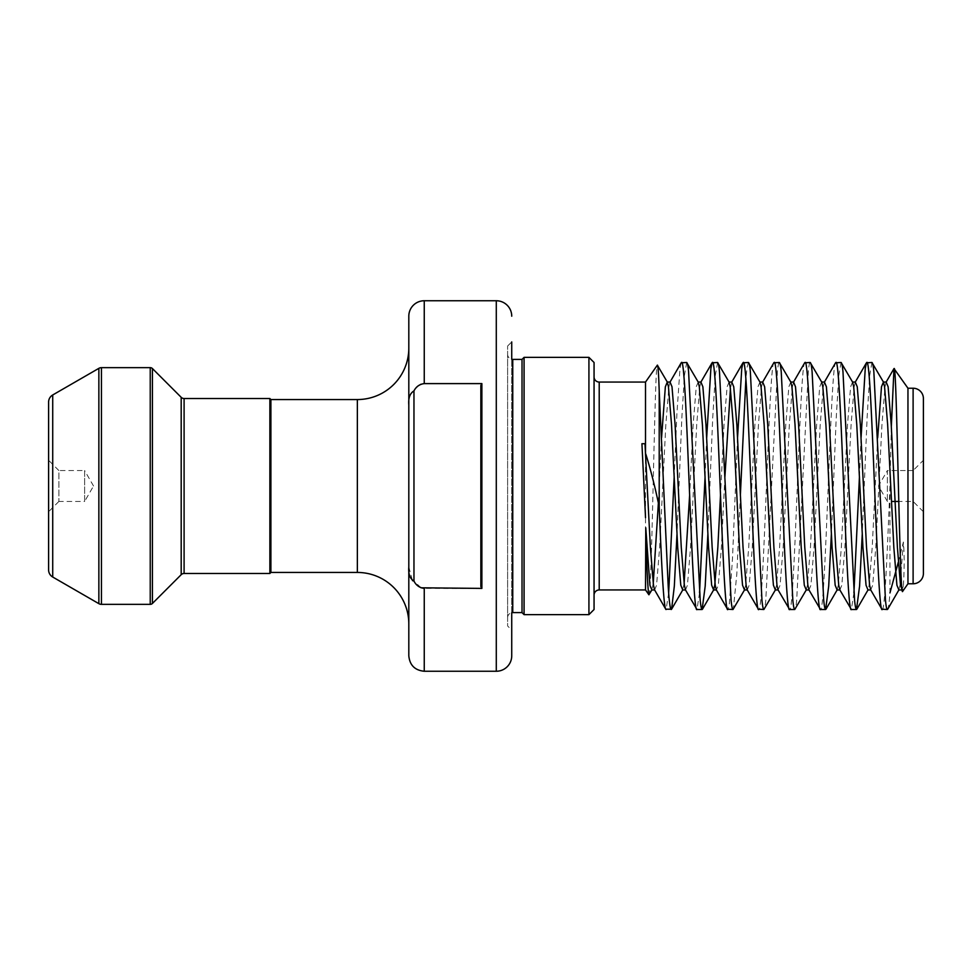 <?xml version="1.0" encoding="UTF-8"?>
<svg xmlns="http://www.w3.org/2000/svg" width="972" height="972" viewBox="0 0 972 972"><rect width="100%" height="100%" fill="white"/><g stroke="black" fill="none" stroke-linecap="round" stroke-linejoin="round"><path stroke-width="0.73" stroke-dasharray="4.86 3.65" d="M594.062 376.905L594.062 595.095L594.062 376.905M408.811 348.085L408.811 623.915M58.891 501.443L48.6 511.734L48.6 460.266L48.6 511.734L48.6 460.266L58.891 470.557L58.891 501.443L58.891 470.557L84.625 470.557L84.625 501.443L58.891 501.443M93.531 486L84.625 470.557L84.625 501.443L93.531 486M923.4 460.266L923.4 511.734L923.4 460.266L913.109 470.557L913.109 501.443L913.109 470.557L887.375 470.557L887.375 501.443L887.375 470.557L878.469 486L887.375 501.443L891.458 501.443M923.4 511.734L913.109 501.443L898.784 501.443M891.324 426.635L889.951 486.134L889.951 592.932C889.21 603.466 888.347 608.994 887.375 609.505M889.951 486.134C887.375 552.072 884.799 611.218 882.236 609.505M871.945 362.495L869.673 375.532L867.109 417.668L862.237 534.284M861.058 437.716L859.442 476.717M853.926 592.859L851.363 609.505M841.072 362.495L838.8 375.532L836.236 417.668L831.364 534.284M835.92 362.495C830.768 354.853 825.629 617.147 820.477 609.505M810.186 362.495C809.482 362.702 808.838 365.824 808.279 371.863L796.676 600.137C796.117 606.054 795.473 609.177 794.756 609.505M805.047 362.495C799.895 354.853 794.756 617.147 789.604 609.505M779.313 362.495C778.608 362.702 777.965 365.824 777.393 371.863L765.79 600.137C765.243 606.054 764.6 609.177 763.883 609.505M774.174 362.495C769.022 354.853 763.883 617.147 758.731 609.505M748.44 362.495L747.091 367.076L745.864 379.141M740.36 495.283L736.837 573.857L733.35 609.201M737.554 437.716L732.487 558.596L729.401 603.454L727.858 609.505M717.567 362.495L715.295 375.532L712.731 417.668L707.871 534.284M706.68 437.716L705.064 476.717M699.548 592.859L696.985 609.505M686.694 362.495L684.422 375.532L681.858 417.668L676.986 534.284M681.19 362.799L679.999 368.546L676.913 413.404L674.191 476.717M668.675 592.859L666.112 609.505M507.615 617.73A5.152 5.152 0 0 1 511.734 612.688L511.734 359.312A5.152 5.152 0 0 1 507.615 354.27L507.615 617.73L507.615 354.27M507.615 346.032L511.734 341.913L511.734 630.087L507.615 625.968L507.615 346.032L507.615 625.968M408.811 316.192L408.811 655.808M421.07 587.805L413.963 581.11L413.963 390.89L418.167 385.872M420.937 384.244L424.254 383.6L424.254 300.749M413.963 390.89C409.929 393.381 408.204 398.07 408.811 404.96M645.517 382.057L645.517 589.943M648.895 594.755C651.872 604.122 654.678 359.98 657.351 365.156M907.957 388.229L907.957 583.771M898.322 562.144L903.389 542.012C904.993 561.148 903.668 579.263 903.389 586.359L902.636 591.377M522.025 359.409L522.025 612.591M524.078 357.356L524.078 614.644M588.923 357.356L588.923 614.644M594.062 609.505L594.062 362.495M923.4 573.48L923.4 398.52M269.876 398.52L269.876 573.48M270.896 399.553L270.896 572.447M424.254 671.251L424.254 588.4L481.881 588.4L481.881 383.6L424.254 383.6M408.811 567.041L412.456 580.6M480.848 586.529L480.848 385.471L480.848 586.529L481.881 588.4M599.214 589.943L599.214 382.057M184.097 573.48L184.097 398.52M181.193 397.317L181.193 574.683M357.356 399.553L357.356 572.447M512.754 359.409L512.754 612.591M913.109 388.229L913.109 583.771M52.719 577.028L52.719 394.972M98.865 368.339L98.865 603.661M150.235 367.647L150.235 604.353M101.44 604.353L101.44 367.647M152.422 603.454L152.422 368.546M496.291 300.749L496.291 671.251M903.389 586.359L901.615 589.955M886.172 382.045L885.042 386.795L881.956 424.691L875.784 547.309L872.698 585.205L870.742 589.955M855.299 382.045L854.169 386.795L851.083 424.691L844.911 547.309L841.825 585.205L839.869 589.955M824.426 382.045L823.296 386.795L820.21 424.691L814.026 547.309L810.94 585.205L808.983 589.955M793.553 382.045L792.423 386.795L789.337 424.691L783.153 547.309L780.066 585.205L778.11 589.955M762.68 382.045L761.538 386.795L758.452 424.691L752.279 547.309L749.193 585.205L747.237 589.955M731.794 382.045L730.434 388.533M724.918 476.717L721.406 547.309L718.32 585.205L716.364 589.955M700.921 382.045L699.791 386.795L696.705 424.691L690.533 547.309L687.447 585.205L685.491 589.955M670.048 382.045L668.918 386.795L665.832 424.691L659.66 547.309L656.562 585.205L654.618 589.955M903.389 542.012L899.999 585.205L898.869 589.955M877.68 437.716L872.212 547.309L869.126 585.205L867.996 589.955M852.566 382.045L850.609 386.795L847.511 424.691L841.339 547.309L838.253 585.205L837.123 589.955M821.68 382.045L819.724 386.795L816.638 424.691L810.466 547.309L807.38 585.205L806.25 589.955M790.807 382.045L788.851 386.795L785.765 424.691L779.593 547.309L776.507 585.205L775.377 589.955M759.934 382.045L757.978 386.795L754.892 424.691L748.719 547.309L745.633 585.205L744.491 589.955M729.061 382.045L727.105 386.795L724.019 424.691L720.495 495.283M698.188 382.045L696.231 386.795L693.145 424.691L689.622 495.283M684.118 583.467L682.745 589.955M661.555 437.692L658.372 503.119M653.245 583.467L651.872 589.955"/><path stroke-width="1.46" d="M913.109 583.771L913.109 388.229A10.291 10.291 0 0 1 923.4 398.52L923.4 573.48A10.291 10.291 0 0 1 913.109 583.771L907.957 583.771L907.957 388.229L893.985 368.57L891.324 426.635M588.923 357.356L594.062 362.495L594.062 609.505L588.923 614.644L588.923 357.356L524.078 357.356L524.078 614.644L588.923 614.644M524.078 357.356L522.025 359.409L522.025 612.591L512.754 612.591A5.152 5.152 0 0 0 511.734 612.688L511.734 655.808A15.443 15.443 0 0 1 496.291 671.251L424.254 671.251C414.874 670.34 409.722 665.188 408.811 655.808L408.811 316.192A15.443 15.443 0 0 1 424.254 300.749L424.254 383.6L481.881 383.6L480.848 385.471L480.848 586.529L480.848 385.471L481.881 383.6L481.881 588.4L421.07 587.805M511.734 316.192A15.443 15.443 0 0 0 496.291 300.749L424.254 300.749M594.062 595.095A5.152 5.152 0 0 1 599.214 589.943L645.517 589.943L645.773 527.82C646.83 569.033 647.874 591.353 648.895 594.755L651.872 589.955L649.916 585.205L645.773 527.82M594.062 376.905A5.152 5.152 0 0 0 599.214 382.057L599.214 589.943M48.6 511.734L48.6 569.896A8.238 8.238 0 0 0 52.719 577.028L98.865 603.661A5.152 5.152 0 0 0 101.44 604.353L150.235 604.353A3.086 3.086 0 0 0 152.422 603.454L181.193 574.683A4.119 4.119 0 0 1 184.097 573.48L269.876 573.48L269.876 398.52L184.097 398.52L184.097 573.48M181.193 574.683L181.193 397.317A4.119 4.119 0 0 0 184.097 398.52M150.235 604.353L150.235 367.647A3.086 3.086 0 0 1 152.422 368.546L152.422 603.454M48.6 569.896L48.6 402.104A8.238 8.238 0 0 1 52.719 394.972L98.865 368.339A5.152 5.152 0 0 1 101.44 367.647L101.44 604.353M270.896 399.553L270.896 572.447L357.356 572.447A51.455 51.455 0 0 1 408.811 623.915L408.811 348.085A51.455 51.455 0 0 1 357.356 399.553L270.896 399.553L269.876 398.52M270.896 572.447L269.876 573.48M181.193 397.317L152.422 368.546M150.235 367.647L101.44 367.647M898.784 501.443L891.458 501.443M913.109 388.229L907.957 388.229M887.764 609.128L887.375 609.505C886.671 609.298 886.027 606.176 885.468 600.137L873.852 371.863C873.306 365.946 872.662 362.823 871.945 362.495L866.453 362.799L865.25 368.546L861.058 437.716M887.728 609.201L898.869 589.955L896.913 585.205L893.827 547.309L887.655 424.691L884.569 386.795L883.439 382.045L871.945 362.495M887.375 609.505L881.883 609.201L870.742 589.955L869.612 585.205L866.514 547.309L860.342 424.691L857.255 386.795L855.299 382.045L866.453 362.799M882.236 609.505C877.084 617.147 871.945 354.853 866.793 362.495M862.237 534.284L859.576 586.177L856.502 609.505C855.797 609.298 855.153 606.176 854.582 600.137L842.979 371.863C842.432 365.946 841.788 362.823 841.072 362.495L835.568 362.799L824.426 382.045L826.382 386.795L829.468 424.691L835.641 547.309L838.727 585.205L839.869 589.955L851.363 609.505C846.211 617.147 841.072 354.853 835.92 362.495M856.854 609.201L867.996 589.955L866.04 585.205L862.954 547.309L856.782 424.691L853.695 386.795L852.566 382.045L841.072 362.495M856.502 609.505L851.363 609.505M831.364 534.284L828.703 586.177L825.629 609.505C824.912 609.298 824.28 606.176 823.709 600.137L812.106 371.863C811.559 365.946 810.915 362.823 810.186 362.495L804.694 362.799L793.553 382.045L795.509 386.795L798.595 424.691L804.767 547.309L807.854 585.205L808.983 589.955L820.477 609.505C815.338 617.147 810.186 354.853 805.047 362.495M825.981 609.201L837.123 589.955L835.167 585.205L832.081 547.309L825.908 424.691L822.822 386.795L821.68 382.045L810.186 362.495M825.629 609.505L820.477 609.505M779.313 362.495L790.807 382.045L791.937 386.795L795.023 424.691L801.207 547.309L804.294 585.205L806.25 589.955L794.756 609.505C794.039 609.298 793.407 606.176 792.836 600.137L781.233 371.863C780.674 365.946 780.042 362.823 779.313 362.495L773.821 362.799L762.68 382.045L764.636 386.795L767.722 424.691L773.894 547.309L776.98 585.205L778.11 589.955L789.604 609.505C784.465 617.147 779.313 354.853 774.174 362.495M794.756 609.505L789.604 609.505M748.44 362.495L759.934 382.045L761.064 386.795L764.15 424.691L770.334 547.309L773.42 585.205L775.377 589.955L763.883 609.505C763.166 609.298 762.522 606.176 761.963 600.137L750.36 371.863C749.801 365.946 749.169 362.823 748.44 362.495L742.948 362.799L741.745 368.546L737.554 437.716M763.883 609.505L758.379 609.201L747.237 589.955L746.107 585.205L743.021 547.309L736.849 424.691L733.751 386.795L731.794 382.045L742.948 362.799M758.731 609.505C753.579 617.147 748.44 354.853 743.288 362.495M717.567 362.495L729.061 382.045L730.191 386.795L733.277 424.691L739.449 547.309L742.535 585.205L744.491 589.955L732.997 609.505C732.293 609.298 731.649 606.176 731.09 600.137L719.487 371.863C718.928 365.946 718.296 362.823 717.567 362.495L712.075 362.799L710.872 368.546L706.68 437.716M732.997 609.505L727.506 609.201L716.364 589.955L715.234 585.205L712.148 547.309L705.964 424.691L702.878 386.795L700.921 382.045L712.075 362.799M727.858 609.505C722.706 617.147 717.567 354.853 712.415 362.495M707.871 534.284L705.198 586.177L702.124 609.505C701.419 609.298 700.776 606.176 700.204 600.137L688.601 371.863C688.054 365.946 687.411 362.823 686.694 362.495L681.19 362.799L670.048 382.045L672.004 386.795L675.09 424.691L681.263 547.309L684.361 585.205L685.491 589.955L696.985 609.505C691.833 617.147 686.694 354.853 681.542 362.495M720.495 495.283L717.846 547.309L714.748 585.205L713.618 589.955L711.662 585.205L708.576 547.309L702.404 424.691L699.318 386.795L698.188 382.045L686.694 362.495M702.124 609.505L696.985 609.505M859.442 476.717L853.926 592.859M745.864 379.141L740.36 495.283M705.064 476.717L699.548 592.859M676.986 534.284L674.325 586.177L671.603 609.201L665.759 609.201L654.618 589.955L653.476 585.205L650.389 547.309L645.517 454.361L645.517 382.057L657.351 365.156L667.302 382.045L665.358 386.795L661.555 437.692M674.191 476.717L668.675 592.859M522.025 612.591L524.078 614.644M522.025 359.409L512.754 359.409A5.152 5.152 0 0 1 511.734 359.312L511.734 341.913M418.167 385.872L420.937 384.244M907.957 583.771L902.636 591.377L900.485 585.205L897.399 547.309L891.215 424.691L888.129 386.795L886.172 382.045L893.985 368.57M902.636 591.377C899.659 600.489 896.852 363.613 894.179 368.546M645.517 589.943L648.895 594.755M645.517 382.057L599.214 382.057M645.517 454.361L644.983 443.718L641.933 443.718L645.517 517.639M666.112 609.505C663.803 610.538 661.543 564.963 659.21 506.922C655.116 487.142 650.633 469.5 645.773 454.021M659.21 506.922L659.21 390.829C658.603 373.127 657.971 364.573 657.351 365.156M889.951 592.932L898.322 562.144M408.811 404.96C408.204 398.07 409.929 393.381 413.963 390.89L413.963 581.11C416.162 585.375 419.6 587.817 424.254 588.4L424.254 671.251M424.254 383.6C419.588 384.195 416.162 386.625 413.963 390.89M511.734 655.808L511.734 630.087M671.251 609.505C670.218 609.505 669.222 602.02 668.238 587.039L659.21 390.829M48.6 402.104L48.6 460.266M412.456 580.6L413.963 581.11C409.929 578.619 408.204 573.93 408.811 567.041M481.881 588.4L480.848 586.529M644.983 443.718L641.933 443.718M496.291 671.251L496.291 300.749M98.865 603.661L98.865 368.339M52.719 394.972L52.719 577.028M357.356 572.447L357.356 399.553M512.754 612.591L512.754 359.409M730.434 388.533L724.918 476.717M886.172 382.045L883.439 382.045L881.483 386.795L877.68 437.716M689.622 495.283L684.118 583.467M671.603 609.201L682.745 589.955L680.789 585.205L677.703 547.309L671.531 424.691L668.444 386.795L667.302 382.045L670.048 382.045M658.372 503.119L653.245 583.467M898.869 589.955L901.615 589.955M867.996 589.955L870.742 589.955M852.566 382.045L855.299 382.045M837.123 589.955L839.869 589.955M821.68 382.045L824.426 382.045M806.25 589.955L808.983 589.955M790.807 382.045L793.553 382.045M775.377 589.955L778.11 589.955M759.934 382.045L762.68 382.045M744.491 589.955L747.237 589.955M729.061 382.045L731.794 382.045M702.477 609.201L713.618 589.955L716.364 589.955M698.188 382.045L700.921 382.045M682.745 589.955L685.491 589.955M651.872 589.955L654.618 589.955"/></g></svg>
